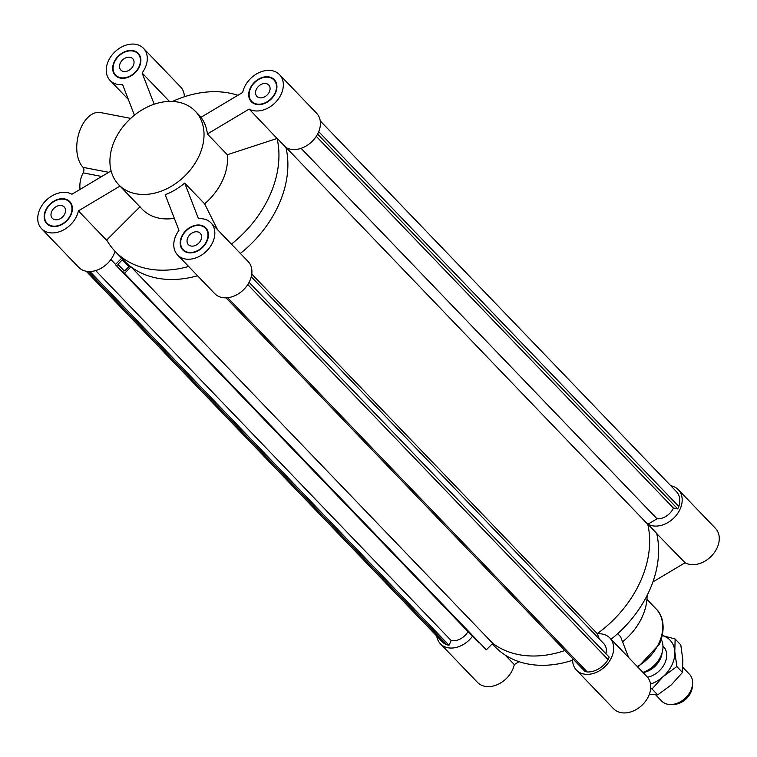 <?xml version="1.0" encoding="UTF-8"?>
<svg xmlns="http://www.w3.org/2000/svg" width="757" height="757" viewBox="0 0 757 757"><rect width="100%" height="100%" fill="white"/><g stroke="black" fill="none" stroke-linecap="round" stroke-linejoin="round"><path stroke-width="1.14" d="M110.882 259.528L115.575 264.411M599.345 639.04L597.254 633.637A101.835 75.795 -43.9 0 0 647.774 524.308A101.835 75.795 136.1 0 1 597.254 633.637L251.769 274.072M251.258 276.769L603.878 643.753A14.866 11.062 136.1 0 1 605.874 653.688M249.091 282.361L609.205 657.152L608.089 659.574A20.467 15.235 136.1 0 1 587.29 671.97L585.076 671.544L225.993 297.823M247.785 284.585L608.089 659.574M227.687 297.709L587.29 671.97M121.697 258.213L115.357 264.638L117.24 266.407L118.594 265.035L117.865 264.344L122.341 259.812L129.239 266.322L124.763 270.864L124.034 270.173L122.672 271.545L124.555 273.324L130.97 266.814A101.835 75.795 -43.9 0 0 197.549 275.756A101.835 75.795 -43.9 0 1 124.176 260.796L115.244 251.504A101.835 75.795 -43.9 0 0 188.616 266.464M130.97 266.814L492.75 643.336L486.335 649.837L122.672 271.545M564.892 650.537A101.835 75.795 136.1 0 1 492.75 643.336A101.835 75.795 136.1 0 0 564.892 650.537M124.555 273.324L486.335 649.837M122.341 259.812L128.908 266.653M118.594 265.035L123.779 270.429M479.276 642.674L477.137 641.151L115.357 264.638M117.24 266.407L479.02 642.93M95.675 270.571L451.181 640.564L449.033 645.229L446.81 644.803A20.467 15.235 136.1 0 1 442.353 641.917L86.184 271.224M468.015 631.66A14.866 11.062 136.1 0 1 451.181 640.564M89.951 271.517L449.033 645.229M88.096 271.47L446.81 644.803M301.097 148.334L657.038 518.782L647.774 524.308L286.222 147.653M657.038 518.782A14.866 11.062 -43.9 0 0 673.437 508.061L677.714 508.884L678.83 506.471A20.467 15.235 -43.9 0 0 676.417 491.605L320.249 120.912M316.275 136.345L673.437 508.061M317.599 134.093L677.714 508.884M318.725 131.68L678.83 506.471M184.689 183.071L198.485 218.716A23.164 17.241 136.1 0 1 211.014 222.899A23.164 17.241 136.1 0 1 206.254 251.381A23.164 17.241 136.1 0 1 177.602 254.995A23.164 17.241 136.1 0 1 178.983 230.346L165.187 194.691A53.094 39.515 -43.9 0 0 184.689 183.071L204.617 203.813A53.094 39.515 -43.9 0 0 222.501 180.526A53.094 39.515 -43.9 0 0 227.308 154.721L207.38 133.98A53.094 39.515 -43.9 0 0 200.936 117.335L242.713 92.43A23.164 17.241 136.1 0 1 258.572 72.852A23.164 17.241 136.1 0 1 279.522 74.631L316.596 113.209A23.164 17.241 -43.9 0 1 313.464 140.007A23.164 17.241 -43.9 0 1 285.938 147.492A101.835 75.795 -43.9 0 1 240.357 253.434A101.835 75.795 -43.9 0 0 286.004 147.785M647.093 595.485A53.094 39.515 136.1 0 1 642.068 617.192A53.094 39.515 136.1 0 1 622.566 641.804M617.655 633.675L620.608 636.751L628.66 657.568M656.887 533.43L656.641 533.307A101.835 75.795 136.1 0 1 656.707 533.6L685.066 562.754L652.922 581.925M472.472 636.296A23.164 17.241 136.1 0 1 440.404 643.791A23.164 17.241 136.1 0 1 436.751 636.088M597.33 633.827A23.164 17.241 136.1 0 1 609.858 638A23.164 17.241 136.1 0 1 605.098 666.482A23.164 17.241 136.1 0 1 576.446 670.096A23.164 17.241 136.1 0 1 572.661 658.628M670.816 485.776A23.164 17.241 136.1 0 1 678.367 489.732A23.164 17.241 136.1 0 1 675.386 516.369A23.164 17.241 136.1 0 1 647.992 524.175M656.707 533.6A101.835 75.795 136.1 0 1 611.06 639.249M656.641 533.307L647.916 524.222M685.066 562.754A23.164 17.241 -43.9 0 0 712.46 554.947A23.164 17.241 -43.9 0 0 715.441 528.31L678.367 489.732M440.404 643.791L477.478 682.369A23.164 17.241 -43.9 0 0 498.428 684.148A23.164 17.241 -43.9 0 0 514.287 664.57L505.127 655.042M519.122 661.694L514.287 664.57M572.623 660.246A101.835 75.795 136.1 0 1 494.889 646.61L492.239 643.857M576.446 670.096L613.52 708.684A23.164 17.241 -43.9 0 0 642.173 705.07A23.164 17.241 -43.9 0 0 646.932 676.578L609.858 638M187.812 237.689A8.204 6.103 136.1 0 1 200.227 233.26A8.204 6.103 136.1 0 1 198.542 243.347A8.204 6.103 136.1 0 1 188.389 244.634A8.204 6.103 136.1 0 1 187.812 237.689M256.32 89.421A8.204 6.103 136.1 0 1 268.735 84.992A8.204 6.103 136.1 0 1 267.051 95.079A8.204 6.103 136.1 0 1 256.897 96.366A8.204 6.103 136.1 0 1 256.32 89.421M120.278 63.115A8.204 6.103 136.1 0 1 132.693 58.686A8.204 6.103 136.1 0 1 131.008 68.773A8.204 6.103 136.1 0 1 120.855 70.051A8.204 6.103 136.1 0 1 120.278 63.115M51.769 211.383A8.204 6.103 136.1 0 1 64.184 206.954A8.204 6.103 136.1 0 1 62.5 217.041A8.204 6.103 136.1 0 1 52.347 218.319A8.204 6.103 136.1 0 1 51.769 211.383M80.053 189.401A17.373 10.276 -79.1 0 1 83.175 172.88A3.861 2.28 100.9 0 0 83.081 167.354A29.684 17.553 -79.1 0 1 79.069 132.749A29.684 17.553 -79.1 0 1 100.511 112.547L130.706 118.395M111.09 170.902L71.934 194.246A23.164 17.241 136.1 0 0 44.54 202.053A23.164 17.241 136.1 0 0 41.559 228.69A23.164 17.241 136.1 0 0 62.509 230.459A23.164 17.241 136.1 0 0 78.378 210.891L119.984 186.08M199.006 156.065A53.094 39.515 -43.9 0 0 195.249 111.156A53.094 39.515 -43.9 0 0 129.589 119.445A53.094 39.515 -43.9 0 0 118.688 184.717A53.094 39.515 -43.9 0 0 199.006 156.065M118.688 184.717L142.184 209.178A53.094 39.515 -43.9 0 0 174.337 218.328M204.617 203.813L217.477 229.617M184.377 96.754A23.164 17.241 -43.9 0 0 180.554 86.904L143.48 48.316A23.164 17.241 136.1 0 1 142.098 72.965L169.436 101.419M177.602 254.995L214.676 293.584A23.164 17.241 -43.9 0 0 243.328 289.959A23.164 17.241 -43.9 0 0 248.088 261.477L211.014 222.899M41.559 228.69L78.633 267.268A23.164 17.241 -43.9 0 0 98.694 269.454A23.164 17.241 -43.9 0 0 115.007 251.248M231.424 244.133A101.835 75.795 -43.9 0 0 277.071 138.484L227.308 154.721M285.938 147.492L277.232 138.436M183.175 249.649A15.443 11.497 -43.9 0 0 202.27 247.236A15.443 11.497 -43.9 0 0 205.44 228.245A15.443 11.497 -43.9 0 0 200.463 225.624A15.443 11.497 -43.9 0 0 183.913 233.459A15.443 11.497 -43.9 0 0 183.175 249.649L184.954 251.504A15.443 11.497 -43.9 0 0 185.2 251.75M207.456 230.355A15.443 11.497 -43.9 0 0 207.229 230.109L205.44 228.245M182.939 249.403A15.925 11.857 -43.9 0 0 183.781 250.851M206.614 228.907A15.925 11.857 -43.9 0 0 205.204 228.008M200.662 225.208A15.925 11.857 136.1 0 1 205.79 227.914A15.925 11.857 136.1 0 1 202.526 247.492A15.925 11.857 136.1 0 1 182.825 249.98A15.925 11.857 136.1 0 1 183.582 233.288A15.925 11.857 136.1 0 1 200.662 225.208M71.413 204.04A15.443 11.497 -43.9 0 0 71.186 203.794L69.398 201.939A15.443 11.497 -43.9 0 0 50.303 204.343A15.443 11.497 -43.9 0 0 47.133 223.334A15.443 11.497 -43.9 0 0 70.496 214.997A15.443 11.497 -43.9 0 0 69.398 201.939M47.133 223.334L48.912 225.198A15.443 11.497 -43.9 0 0 49.158 225.435M70.571 202.592A15.925 11.857 -43.9 0 0 69.161 201.693M46.896 223.088A15.925 11.857 -43.9 0 0 47.738 224.536M70.874 215.073A15.925 11.857 136.1 0 1 46.783 223.675A15.925 11.857 136.1 0 1 50.047 204.087A15.925 11.857 136.1 0 1 69.748 201.599A15.925 11.857 136.1 0 1 70.874 215.073M139.922 55.772A15.443 11.497 -43.9 0 0 139.695 55.526L137.906 53.671A15.443 11.497 -43.9 0 0 118.811 56.075A15.443 11.497 -43.9 0 0 115.641 75.066A15.443 11.497 -43.9 0 0 120.618 77.697A15.443 11.497 -43.9 0 0 137.178 69.852A15.443 11.497 -43.9 0 0 137.906 53.671M115.641 75.066L117.42 76.93A15.443 11.497 -43.9 0 0 117.666 77.167M139.08 54.324A15.925 11.857 -43.9 0 0 137.67 53.425M115.405 74.82A15.925 11.857 -43.9 0 0 116.247 76.268M120.42 78.113A15.925 11.857 136.1 0 1 115.291 75.407A15.925 11.857 136.1 0 1 118.565 55.819A15.925 11.857 136.1 0 1 138.257 53.331A15.925 11.857 136.1 0 1 137.5 70.023A15.925 11.857 136.1 0 1 120.42 78.113M134.434 115.196L122.596 84.595A23.164 17.241 136.1 0 1 110.068 80.422A23.164 17.241 136.1 0 1 114.827 51.93A23.164 17.241 136.1 0 1 143.48 48.316M154.191 104.229L142.098 72.965M140.073 206.727L106.557 240.215L78.378 210.891M237.878 95.306A101.835 75.795 -43.9 0 0 172.407 101.457M106.728 240.045A101.835 75.795 -43.9 0 0 115.244 251.504M251.684 101.381A15.443 11.497 -43.9 0 0 270.779 98.968A15.443 11.497 -43.9 0 0 273.958 79.977A15.443 11.497 -43.9 0 0 250.586 88.314A15.443 11.497 -43.9 0 0 251.684 101.381L253.463 103.236A15.443 11.497 -43.9 0 0 253.709 103.482M275.974 82.087A15.443 11.497 -43.9 0 0 275.737 81.841L273.958 79.977M251.447 101.135A15.925 11.857 -43.9 0 0 252.289 102.583M275.132 80.639A15.925 11.857 -43.9 0 0 273.712 79.74M250.207 88.238A15.925 11.857 136.1 0 1 274.299 79.646A15.925 11.857 136.1 0 1 271.034 99.224A15.925 11.857 136.1 0 1 251.333 101.712A15.925 11.857 136.1 0 1 250.207 88.238M279.522 74.631A23.164 17.241 136.1 0 1 276.542 101.258A23.164 17.241 136.1 0 1 249.148 109.074L277.071 138.484M207.38 133.98L249.148 109.074M671.26 704.521L674.109 704.407A16.522 12.292 -43.9 0 0 692.343 686.892L692.579 684.044A19.303 14.374 136.1 0 1 671.26 704.521A19.303 14.374 136.1 0 1 667.816 704.275A19.303 14.374 136.1 0 1 661.59 700.991L655.628 694.794M682.899 667.447L689.438 674.241A19.303 14.374 136.1 0 1 692.579 684.044M662.11 652.704A19.303 14.374 136.1 0 1 643.109 672.604M642.873 672.358A23.647 17.6 -43.9 0 0 661.258 639.419M647.49 677.203A19.786 14.733 -43.9 0 0 664.182 664.514A19.786 14.733 -43.9 0 0 663.832 646.923A19.786 14.733 -43.9 0 0 662.962 646.024M650.547 684.082A28.955 21.556 -43.9 0 0 663.246 676.531A28.955 21.556 -43.9 0 0 674.79 651.54A28.955 21.556 -43.9 0 0 662.318 635.587M649.392 694.178L657.701 694.869L671.289 684.896L682.483 672.434L682.833 659.905L680.789 644.888L675.14 639.012L674.79 651.54L676.834 666.557L663.246 676.531L652.051 688.993L650.679 688.558M662.328 635.53L675.14 639.012M676.834 666.557L682.483 672.434M652.051 688.993L657.701 694.869M646.942 599.374L656.064 608.865A40.537 30.176 136.1 0 1 658.931 643.157A40.537 30.176 136.1 0 1 637.29 666.548M83.175 172.88L101.741 176.476M83.081 167.354L108.724 172.312M656.064 608.865C661.457 613.596 666.983 626.408 659.375 644.188L637.952 667.229M201.097 117.24L195.249 111.156M128.34 99.432L110.068 80.422M665.327 649.146L662.981 646.715"/></g></svg>
